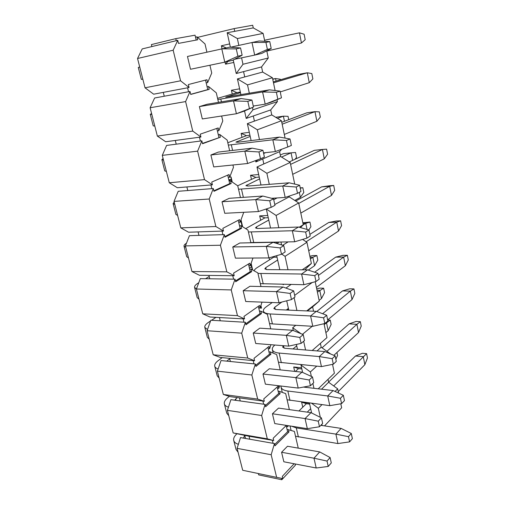 <?xml version="1.0" encoding="UTF-8"?>
<svg xmlns="http://www.w3.org/2000/svg" width="505" height="505" viewBox="0 0 505 505"><rect width="100%" height="100%" fill="white"/><g stroke="black" fill="none" stroke-linecap="round" stroke-linejoin="round"><path stroke-width="0.76" d="M288.986 431.939L288.469 429.711L287.086 429.49L287.604 431.712L288.986 431.939L274.998 445.833L274.455 443.56L271.16 454.746L276.639 477.358L242.697 470.275L237.097 448.352L240.5 437.583L249.779 439.217L249.041 436.244L273.723 440.524L273.18 438.239L286.348 425.387M288.469 429.711L294.396 431.434L298.253 448.143M276.639 477.358L282.85 478.57L282.32 476.354L294.125 463.76M281.582 452.265L313.99 458.205L316.193 467.996L283.848 461.785L281.582 452.265L287.496 446.243L319.703 451.924L330.112 457.562L327.032 461.059L313.99 458.205L319.703 451.924M278.539 408.097L272.429 413.765L274.758 423.575L307.337 428.676L305.058 418.569L310.973 412.661L278.539 408.097M287.503 425.57L287.774 426.738L288.09 425.665M289.365 409.618L285.672 393.597L279.549 391.413L280.086 393.711L265.624 406.752L265.062 404.41L261.653 415.501L267.309 438.839L273.723 440.524M279.587 385.858L278.836 388.351L278.299 386.047L263.749 398.918L264.311 401.273L262.897 401.077L263.654 404.208L265.062 404.41M280.086 393.711L278.691 393.534L265.34 405.547M278.691 393.534L277.176 387.038M262.897 401.077L239.477 397.896L240.241 400.957L263.654 404.208M240.241 400.957L230.911 399.657L227.395 410.35L261.653 415.501M227.395 410.35L233.165 432.943L267.309 438.839M233.165 432.943L249.041 436.244M249.779 439.217L273.053 443.314L272.321 440.278M274.682 444.507L287.604 431.712M287.086 429.49L286.171 425.563M279.549 391.413L278.154 391.242M286.392 426.523L287.774 426.738M278.836 388.351L277.441 388.181M270.901 354.289L270.352 351.922L268.95 351.802L269.5 354.163L270.901 354.289L255.953 366.422L255.372 363.998L251.843 375L257.676 399.089L264.311 401.273M269.5 354.163L255.694 365.336M251.843 375L217.384 371.156L221.026 360.564L230.406 361.504L229.617 358.342L253.175 360.627L253.952 363.859L255.372 363.998M280.199 369.881L276.677 354.598L270.352 351.922M262.979 374.041L295.842 377.633L298.19 388.074L265.39 384.166L262.979 374.041L269.298 368.757L301.958 372.135L312.481 376.938L309.186 380L295.842 377.633L301.958 372.135M257.676 399.089L223.336 394.462L230.147 396.627L239.477 397.896M253.952 363.859L230.406 361.504M217.384 371.156L223.336 394.462M253.175 360.627L254.596 360.766L254.015 358.329L269.064 346.386L269.613 348.759L268.212 348.646L268.95 351.802M268.212 348.646L267.902 347.307M254.596 360.766L247.734 358.045L213.205 354.775L220.237 357.433L229.617 358.342M262.013 302.129L260.107 307.917L259.532 305.468L243.965 316.42L244.565 318.933L243.132 318.857L243.94 322.196L245.367 322.278L245.967 324.778L261.432 313.624L260.024 313.555L245.739 323.831M260.024 313.555L258.333 306.308M243.132 318.857L219.441 317.538L220.256 320.795L243.94 322.196M220.256 320.795L210.825 320.239L207.063 330.731L241.706 333.161L245.367 322.278M269.613 348.759L270.895 344.707M270.743 328.869L267.397 314.381L260.864 311.181L261.432 313.624M241.706 333.161L247.734 358.045M253.232 333.048L286.316 335.339L288.746 346.127L255.719 343.501L253.232 333.048L259.772 328.168L292.654 330.276L303.234 334.613L299.812 337.435L286.316 335.339L292.654 330.276M207.063 330.731L213.205 354.775M260.864 311.181L259.456 311.112M260.107 307.917L258.693 307.854M251.66 271.652L251.073 269.127L249.653 269.121L250.24 271.639L251.66 271.652L235.652 281.758L235.027 279.177L231.233 289.933L237.464 315.65L244.565 318.933M250.24 271.639L235.456 280.95M231.233 289.933L196.407 289.005L200.302 278.627L209.777 278.779L208.937 275.414L232.761 275.705L233.594 279.151L235.027 279.177M260.971 286.524L257.828 272.889L251.073 269.127M243.164 290.71L276.469 291.619L278.981 302.773L245.733 301.51L243.164 290.71L249.931 286.272L283.034 287.023L293.664 290.867L290.123 293.43L276.469 291.619L283.034 287.023M237.464 315.65L202.745 313.82L210.011 317.014L219.441 317.538M233.594 279.151L209.777 278.779M196.407 289.005L202.745 313.82M232.761 275.705L234.2 275.717L233.581 273.123L249.697 263.231L250.284 265.763L248.864 265.756L249.653 269.121M248.864 265.756L248.454 263.989M234.2 275.717L226.846 271.835L191.95 271.545L199.462 275.294L208.937 275.414M243.745 212.308L240.146 222.225L239.54 219.606L222.844 228.361L223.488 231.05L222.042 231.101L222.901 234.667L224.346 234.623L224.984 237.293L241.567 228.31L240.134 228.361L224.826 236.637M240.134 228.361L238.253 220.281M222.042 231.101L198.093 231.909L198.957 235.38L222.901 234.667M198.957 235.38L189.438 235.671L185.404 245.91L220.407 245.241L224.346 234.623M250.284 265.763L252.961 258.03M250.878 242.772L247.949 230.053L240.961 225.703L241.567 228.31M220.407 245.241L226.846 271.835M232.767 246.977L266.28 246.402L268.881 257.941L235.418 258.131L232.767 246.977L239.768 243.006L273.091 242.305L283.772 245.619L280.092 247.898L266.28 246.402L273.091 242.305M185.404 245.91L191.95 271.545M240.961 225.703L239.528 225.76M240.146 222.225L238.72 222.282M231.139 183.523L230.507 180.834L229.074 180.954L229.699 183.643L231.139 183.523L213.956 191.307L213.293 188.542L209.209 199.008L215.875 226.518L223.488 231.05M229.699 183.643L213.836 190.814M209.209 199.008L174.036 201.388L178.214 191.288L187.778 190.543L186.882 186.945L210.951 184.969L211.841 188.655L213.293 188.542M240.449 197.543L237.741 185.815L230.507 180.834M222.017 201.76L255.745 199.601L258.434 211.544L224.757 213.293L222.017 201.76L229.27 198.295L262.808 196.047L273.533 198.787L269.714 200.763L255.745 199.601L262.808 196.047M215.875 226.518L180.796 227.875L188.567 232.224L198.093 231.909M211.841 188.655L187.778 190.543M174.036 201.388L180.796 227.875M210.951 184.969L212.409 184.849L211.74 182.071L229.043 174.534L229.674 177.236L228.235 177.369L229.074 180.954M228.235 177.369L227.711 175.115M212.409 184.849L204.512 179.629L169.27 182.747L177.318 187.734L186.882 186.945M221.638 115.998L222.781 120.954L218.842 130.732L218.192 127.935L200.251 134.16L200.939 137.032L199.475 137.227L200.397 141.046L201.855 140.857L202.543 143.723L220.357 137.234L202.467 143.401M218.911 137.423L216.809 128.415M199.475 137.227L175.292 140.466L176.22 144.178L200.397 141.046M176.22 144.178L166.618 145.427L162.282 155.363L197.613 151.153L201.855 140.857M229.674 177.236L233.468 167.294L232.938 164.99M229.655 150.768L227.193 140.1L219.707 134.45L220.357 137.234M197.613 151.153L204.512 179.629M210.894 154.991L244.824 151.134L247.614 163.513L213.729 166.928L210.894 154.991L218.412 152.068L252.159 148.161L262.928 150.288L258.964 151.948L244.824 151.134L252.159 148.161M162.282 155.363L169.27 182.747M219.707 134.45L218.261 134.646M218.842 130.732L217.396 130.934M209.203 89.353L208.533 86.475L207.082 86.74L207.751 89.619L209.203 89.353L190.726 94.448L190.019 91.481L185.606 101.581L192.752 131.085L200.939 137.032M207.751 89.619L190.694 94.315M185.606 101.581L150.124 107.754L154.625 97.995L164.264 96.221L163.304 92.377L187.595 87.801L188.548 91.752L190.019 91.481M218.488 102.357L216.291 92.832L208.533 86.475M199.387 106.593L233.518 100.918L236.403 113.745L253.478 107.073L243.947 111.233L236.403 113.745L202.322 118.946L199.387 106.593L207.189 104.251L241.131 98.57L251.938 100.04L247.822 101.347L233.518 100.918L241.131 98.57M192.752 131.085L157.358 136.085L165.691 141.747L175.292 140.466M188.548 91.752L164.264 96.221M150.124 107.754L157.358 136.085M187.595 87.801L189.066 87.523L188.352 84.543L206.962 79.733L207.637 82.624L206.185 82.902L207.082 86.74M206.185 82.902L205.529 80.099M189.066 87.523L180.569 80.794L145.03 87.807L153.659 94.189L163.304 92.377M176.27 40.684L177.747 40.331L178.486 43.398L197.663 39.8L196.969 36.814L195.511 37.168L195.044 35.18L175.778 38.639L176.27 40.684L142.214 48.916L137.543 58.485L173.164 50.216L177.747 40.331M207.637 82.624L211.728 73.029L209.928 65.24M206.911 52.154L205.011 43.935L196.969 36.814M173.164 50.216L180.569 80.794M190.511 69.267L187.469 56.472L229.706 47.18L240.55 47.937L236.264 48.865L221.79 48.852L224.782 62.153L190.511 69.267M137.543 58.485L145.03 87.807M196.186 40.072L195.511 37.168M273.053 443.314L274.455 443.56M281.462 478.298L281.809 479.75L295.412 465.162L295.128 463.95M281.809 479.75L258.674 474.889L258.339 473.538M237.097 448.352L271.16 454.746M151.885 46.58L151.386 44.591L175.778 38.639M142.814 79.146L141.331 79.38L138.275 67.424L139.733 67.07M237.887 56.213L242.141 55.228L232.622 60.303L224.782 62.153L237.887 56.213L236.264 48.865M242.141 55.228L240.55 47.937M272.757 79.348L275.541 78.54L280.37 79.228L280.477 79.777M272.694 79.058L275.541 78.54L276.071 81.078M151.614 113.587L150.269 114.3L151.816 114.389M154.795 126.061L153.23 125.871L150.269 114.3M249.382 108.43L247.822 101.347M253.478 107.073L251.938 100.04M277.479 118.353L283.4 116.175L288.052 116.327L288.74 119.672M275.705 117.286L283.4 116.175L284.466 121.288M163.096 158.551L161.878 159.662L163.506 160.161M166.391 171.46L164.744 170.867L161.878 159.662M247.614 163.513L260.473 158.778L258.964 151.948M260.473 158.778L264.412 157.074L262.928 150.288M281.537 157.068L291.044 152.832L295.532 152.472L296.549 157.383L295.059 159.252M280.307 155.022L283.425 153.646L291.044 152.832L292.622 160.382M174.212 202.101L173.12 203.584L174.818 204.468M228.967 180.512L231.221 179.502L231.063 176.984L232.237 182.021M177.615 215.414L175.891 214.436L173.12 203.584M258.434 211.544L271.166 207.359L269.714 200.763M271.166 207.359L274.966 205.339L273.533 198.787M300.204 187.892L302.83 187.702L303.821 192.487L300.349 197.392L299.301 192.373M302.83 187.702L300.267 188.195M186.465 243.208C184.691 244.338 183.87 245.316 184.009 246.137L185.777 247.381M294.756 200.434L300.349 197.392M188.485 257.979L186.698 256.654L184.009 246.137M268.881 257.941L281.5 254.267L280.092 247.898M281.5 254.267L285.155 251.945L283.772 245.619M302.836 222.768L309.937 222.042L310.903 226.707L308.839 229.958M309.937 222.042L305.765 223.343L307.04 229.447M199.02 299.238L197.171 297.571L194.564 287.383C194.362 286.089 195.631 284.624 198.358 282.977L198.762 282.737M205.535 278.709L209.215 276.525M194.564 287.383L196.42 288.967M303.063 224.965L305.765 223.343L302.981 223.45M249.426 268.168L251.534 266.855L252.563 269.96M278.981 302.773L291.473 299.579L290.123 293.43M291.473 299.579L295.002 296.984L293.664 290.867M309.862 256.256L312.803 255.568L316.875 255.536L317.815 260.088L314.602 265.68L312.841 257.266L310.076 257.285M316.875 255.536L312.841 257.266L310.423 258.92M209.234 339.234L207.328 337.258L204.796 327.373C204.544 325.877 205.737 324.223 208.376 322.417L210.572 320.946M211.557 320.284L215.938 317.342M204.796 327.373L207.479 329.563M219.694 320.763L220.167 320.441M308.29 270.106L314.602 265.68M288.746 346.127L301.119 343.387L299.812 337.435M301.119 343.387L304.521 340.528L303.234 334.613M316.717 288.929L319.596 288.121L323.642 288.21L324.557 292.647L321.464 298.562L319.747 290.356L317.001 290.287M323.642 288.21L317.392 292.149M219.138 378.03L217.182 375.764L214.726 366.169C214.417 364.477 215.547 362.653 218.103 360.703L222.213 357.628M214.726 366.169C215.029 367.419 216.165 368.341 218.147 368.947M226.72 361.132L229.737 358.834M319.122 300.393L321.464 298.562M298.19 388.074L310.449 385.751L309.186 380M310.449 385.751L313.738 382.657L312.481 376.938M327.676 319.962L330.245 320.094L331.141 324.431L328.155 330.642L326.489 322.632L325.895 322.6M330.245 320.094L324.191 324.563M228.759 415.684L226.745 413.14L224.359 403.83C224.005 401.948 225.066 399.966 227.547 397.877L229.365 396.374M224.359 403.83C224.744 405.357 226.101 406.474 228.437 407.169M272.429 413.765L305.058 418.569L318.251 421.183L319.482 426.757L322.651 423.436L321.439 417.894L318.251 421.183M234.667 400.181L237.274 397.593M325.877 332.606L328.155 330.642M307.337 428.676L319.482 426.757M310.973 412.661L321.439 417.894M336.949 352.471L337.561 355.451L335.863 359.295M238.089 452.24L236.031 449.437L233.72 440.392C233.316 438.34 234.32 436.206 236.719 433.991L236.832 433.883M233.72 440.392C234.175 442.203 235.734 443.497 238.385 444.286M244.268 438.245L243.782 437.475L244.641 435.48M316.193 467.996L328.225 466.45L327.032 461.059M328.225 466.45L331.286 462.927L330.112 457.562M304.124 34.226L305.197 39.712L301.441 43.001L299.433 32.831L304.124 34.226M230.482 47.236L259.097 40.968L269.765 41.599L265.927 42.433L251.982 42.471L254.684 55.102L234.484 59.312M264.551 40.236L299.433 32.831M266.829 51.093L301.441 43.001M267.385 49.408L271.21 48.524L261.735 53.442L254.684 55.102L267.385 49.408L265.927 42.433M271.21 48.524L269.765 41.599M273.489 82.839L307.311 72.783L311.825 73.579L312.866 78.919L309.262 82.681L307.311 72.783L299.124 74.267L273.293 81.898M217.567 98.361L236.914 92.642L240.342 92.049M217.838 99.535L262.581 91.96L269.443 89.846L225.71 97.162L240.475 92.655M280.237 91.929L309.262 82.681M277.775 99.03L276.368 92.295L262.581 91.96L265.201 104.163L281.462 97.812L271.993 101.903L265.201 104.163L253.257 106.05M281.462 97.812L280.067 91.121L276.368 92.295M269.443 89.846L280.067 91.121M282.162 124.205L314.975 111.649L319.311 111.876L320.328 117.072L316.875 121.276L314.975 111.649L306.838 112.817L281.765 122.311M227.805 142.745L246.522 135.656L249.931 135.214M228.355 145.112L272.833 139.784L279.442 137.101L238.158 142.195L235.949 142.132L250.202 136.438M284.309 134.437L316.875 121.276M275.358 151.576L287.818 146.974L286.455 140.466L272.833 139.784L275.358 151.576L263.496 152.882M287.818 146.974L291.372 145.44L290.028 138.976L286.455 140.466M279.442 137.101L290.028 138.976M290.59 164.384L322.436 149.474L326.609 149.158L327.6 154.214L324.279 158.841L322.436 149.474L314.35 150.338L289.308 161.916M237.691 185.783L255.839 177.381L259.235 177.091M238.53 189.236L282.737 186.017L289.119 182.804L248.1 186.01L245.872 185.695L259.633 178.884M292.679 174.326L324.279 158.841M285.18 197.423L297.527 193.32L296.208 187.027L282.737 186.017L285.18 197.423L271.614 198.295M297.527 193.32L300.948 191.49L299.648 185.24L296.208 187.027M289.119 182.804L299.648 185.24M329.348 185.777L333.71 185.461L334.676 190.391L331.488 195.416L329.689 186.294L321.66 186.869L329.348 185.777M333.71 185.461L329.689 186.294L298.783 203.427M245.676 228.639L264.885 217.882L268.256 217.724M295.709 201.047L321.66 186.869M248.391 231.984L292.319 230.741L298.487 227.035L257.733 228.468L255.486 227.913L256.496 226.871L268.78 220.06M300.81 213.091L331.488 195.416M294.686 241.781L306.914 238.139L305.639 232.054L292.319 230.741L294.686 241.781L250.827 242.545M306.914 238.139L310.221 236.043L308.959 229.99L305.639 232.054M298.487 227.035L308.959 229.99M336.292 221.001L340.629 220.83L341.569 225.634L338.514 231.037L336.759 222.149L328.78 222.459L336.292 221.001M340.629 220.83L336.759 222.149L306.15 241.762M254.179 270.857C254.343 269.853 255.334 268.774 257.159 267.612L273.672 257.203L277.024 257.178M309.874 234.377L328.78 222.459M257.948 273.42L301.599 274.032L307.551 269.859L267.069 269.626L264.803 268.849L265.763 267.644L277.655 260.024M308.713 250.783L338.514 231.037M303.884 284.719L315.997 281.519L314.76 275.629L301.599 274.032L303.884 284.719L260.309 283.659M315.997 281.519L319.192 279.17L317.973 273.306L314.76 275.629M307.551 269.859L317.973 273.306M343.065 255.334L347.371 255.303L348.286 259.98L345.357 265.737L343.646 257.077L335.718 257.127L343.065 255.334M347.371 255.303L343.646 257.077L318.415 275.44M270.131 313.952L310.581 315.953L312.797 326.306L272.422 323.92L270.131 313.952C266.066 313.693 263.818 312.715 263.395 311.017C263.206 309.729 264.14 308.334 266.204 306.838L272.245 302.52M314.634 272.208L335.718 257.127M312.797 326.306L324.791 323.522L323.598 317.815L310.581 315.953L316.332 311.351L276.128 309.552L273.849 308.568L274.752 307.204L281.847 302.041M286.284 310.007L288.405 308.422M316.401 287.44L345.357 265.737M272.422 323.92L269.506 323.528M324.791 323.522L327.878 320.934L326.697 315.253L323.598 317.815M316.332 311.351L326.697 315.253M349.668 288.803L353.948 288.904L354.838 293.468L352.023 299.56L350.356 291.12L342.485 290.924L349.668 288.803M353.948 288.904L350.356 291.12L322.619 313.719M316.749 311.509L342.485 290.924M274.865 345.022C272.946 346.613 272.1 348.122 272.334 349.548C272.807 351.48 275.067 352.654 279.113 353.071L319.28 356.568L324.848 351.568L284.921 348.292L282.623 347.112L283.362 345.698M292.982 348.955L296.713 345.837M327.669 319.93L352.023 299.56M321.433 366.605L333.313 364.206L332.157 358.676L319.28 356.568L321.433 366.605L278.432 362.218M333.313 364.206L336.298 361.397L335.156 355.899L332.157 358.676M324.848 351.568L335.156 355.899M356.107 321.445L360.355 321.672L361.226 326.123L358.525 332.53L356.902 324.298L349.075 323.869L356.107 321.445M360.355 321.672L356.902 324.298L326.943 351.328M295.343 371.446L298.556 368.606L301.845 368.934M322.032 347.819L349.075 323.869M280.963 386.022L281.014 386.969C281.537 389.109 283.81 390.466 287.831 391.034L327.72 395.939L333.104 390.561L303.442 387.076M333.837 355.343L358.525 332.53M329.803 405.673L341.576 403.647L340.452 398.281L327.72 395.939L329.803 405.673L287.092 399.771M341.576 403.647L344.46 400.623L343.349 395.289L340.452 398.281M333.104 390.561L343.349 395.289M362.388 353.292L366.611 353.633L367.457 357.976L364.863 364.686L363.278 356.656L355.507 356.006L362.388 353.292M366.611 353.633L333.698 385.946M298.916 410.963L306.396 403.697L309.666 404.133M328.616 382.121L355.507 356.006M291.549 426.201L296.29 427.893L335.901 434.123L341.109 428.398L320.845 425.33M307.242 412.137L310.682 408.728M338.255 391.615L364.863 364.686M337.921 443.56L349.58 441.881L348.494 436.686L335.901 434.123L337.921 443.56L295.507 436.238M349.58 441.881L352.376 438.675L351.297 433.498L348.494 436.686M341.109 428.398L351.297 433.498M302.76 407.226L301.624 402.176L309.458 403.211M301.624 402.176L306.396 403.697M294.693 371.383L293.702 366.99L301.586 367.773M293.702 366.99L298.556 368.606M296.833 346.38L296.132 346.323M260.915 305.462L261.533 308.126L258.724 308M261.533 308.126L260.788 305.847M288.601 309.312L287.288 309.256M250.878 264.046L251.534 266.855M251.124 263.332L252.683 270.024M272.681 256.83L273.672 257.203M269.569 259.791L269.133 257.866M240.765 220.527L242.135 226.436M241.018 219.827L242.627 226.739M260.656 220.193L259.677 215.869L267.757 215.483M259.677 215.869L264.885 217.882M229.725 177.103L231.063 176.984M228.784 179.717L231.221 179.502L231.726 181.674M251.471 179.401L250.537 175.254L258.667 174.534M250.537 175.254L255.839 177.381M242.009 137.366L241.112 133.408L249.293 132.329M241.112 133.408L246.522 135.656M232.25 94.025L231.404 90.269L239.623 88.811M231.404 90.269L236.914 92.642M222.067 48.796L221.386 45.778L229.649 43.916M221.386 45.778L226.189 47.925M233.771 62.468L225.527 64.167L225.06 62.09M225.527 64.167L227.938 61.408M322.114 425.519L321.843 424.282M320.322 417.338L318.339 408.286L311.667 403.28M309.407 402.984L311.629 412.989M340.806 403.779L341.651 407.806L324.519 425.885M328.029 379.343L328.648 382.253L337.675 388.856L335.074 391.47M321.969 404.638L318.339 408.286M337.675 388.856L338.565 393.079M328.648 382.253L321.496 389.197M332.536 364.364L334.392 373.208L318.207 388.812M305.942 387.373L305.777 386.634M302.621 372.431L300.986 365.052L301.409 364.673M300.986 365.052L310.379 371.945L316.723 366.15M320.378 343.375L321.193 347.213L330.308 353.734M321.193 347.213L316.995 350.924M324.008 323.705L326.937 337.649L312.185 350.527M297.489 349.327L296.403 344.429M293.317 330.548L292.698 327.745L295.779 325.302M292.698 327.745L301.03 333.71M302.476 334.304L312.235 326.274M315.208 281.727L319.267 301.087L312.614 306.882L313.567 311.231M312.614 306.882L307.419 310.954M319.267 301.087L306.699 310.922M288.778 310.12L286.714 300.797M285.956 288.077L290.369 284.959L290.255 284.448M294.649 295.368L312.159 282.535M291.076 284.46L290.369 284.959M281.752 254.103L285.06 256.344L306.933 242.286L311.377 263.477L304.736 269.847M311.377 263.477L302.198 269.834M283.583 284.315L283.141 284.725L283.734 284.315M283.141 284.725L283.046 284.302M279.802 269.702L276.683 255.669M302.609 239.42L306.933 242.286M288.09 241.92L282.667 245.272M281.588 244.938L280.957 242.072M270.541 228.014L266.324 209.013L276.102 215.452L298.682 202.959L303.259 224.769L300.456 227.591M303.259 224.769L299.181 227.231M277.144 242.154L276.084 243.233M276.873 243.479L279.126 242.11M289.049 196.136L289.207 196.862L298.682 202.959M289.207 196.862L274.783 204.519M277.093 197.941L273.729 199.696M260.99 185L256.988 166.991L263.818 163.955L262.726 158.961L279.587 151.651L280.616 156.499L290.192 162.459L294.731 184.098M256.988 166.991L266.867 173.284L290.192 162.459M280.616 156.499L263.818 163.955M281.664 149.246L279.587 151.651M265.662 152.643L263.629 153.501M257.664 159.807L255.865 161.941L262.726 158.961M255.865 161.941L255.568 160.584M251.124 140.592L247.362 123.643L254.419 121.118L253.289 115.973L270.712 109.926L271.772 114.919L281.436 120.745L285.079 138.099M247.362 123.643L257.335 129.791L281.436 120.745M271.772 114.919L254.419 121.118M277.03 99.725L277.422 101.6L270.712 109.926M277.422 101.6L252.961 109.812L246.2 118.435L253.289 115.973M246.2 118.435L244.546 110.974M240.935 94.725L237.426 78.913L244.729 76.93L243.561 71.622L261.558 66.925L262.657 72.07L272.422 77.745L275.099 90.528M237.426 78.913L247.507 84.897L272.422 77.745M262.657 72.07L244.729 76.93M266.773 50.822L268.281 58.012L261.558 66.925M268.281 58.012L242.987 64.268L236.233 73.534L243.561 71.622M236.233 73.534L233.222 59.988M230.387 47.23L227.168 32.73L234.724 31.335L234.118 28.596L197.581 37.357M227.168 32.73L237.35 38.538L263.124 33.412L264.778 41.303M234.118 28.596L252.696 25.25L253.257 27.901L263.124 33.412M253.257 27.901L234.724 31.335M335.472 414.321L324.551 425.892M237.35 38.538L238.846 45.381M241.573 57.835L242.987 64.268M247.507 84.897L249.344 93.286M252.456 107.514L252.961 109.812M257.335 129.791L259.482 139.563M266.867 173.284L269.291 184.357M276.102 215.452L278.792 227.723M285.06 256.344L287.995 269.752M294.106 297.647L296.915 310.48M303.656 341.254L305.569 349.984M310.379 371.945L311.364 376.421M312.898 383.447L313.965 388.313M235.62 398.988L235.961 400.364M244.78 435.506L245.525 438.466M226.915 96.689L227.01 97.099M221.442 101.865L220.799 99.075M237.085 141.451L237.274 142.284M232.59 150.427L231.303 144.834M246.939 184.83L247.216 186.048M243.359 197.348L241.478 189.129M256.496 226.871L256.856 228.456M253.762 242.646L251.326 232.041M265.763 267.644L266.198 269.575M263.238 283.905L260.877 273.628M274.752 307.204L275.263 309.458M283.501 345.71L284.056 348.166M281.335 362.741L279.113 353.071M289.984 400.421L287.831 391.034M298.386 437.008L296.29 427.893M263.768 312.601L263.433 311.175M273.161 353.109L272.372 349.725M282.27 392.385L281.014 386.969M291.101 430.475L290.053 425.967"/></g></svg>

